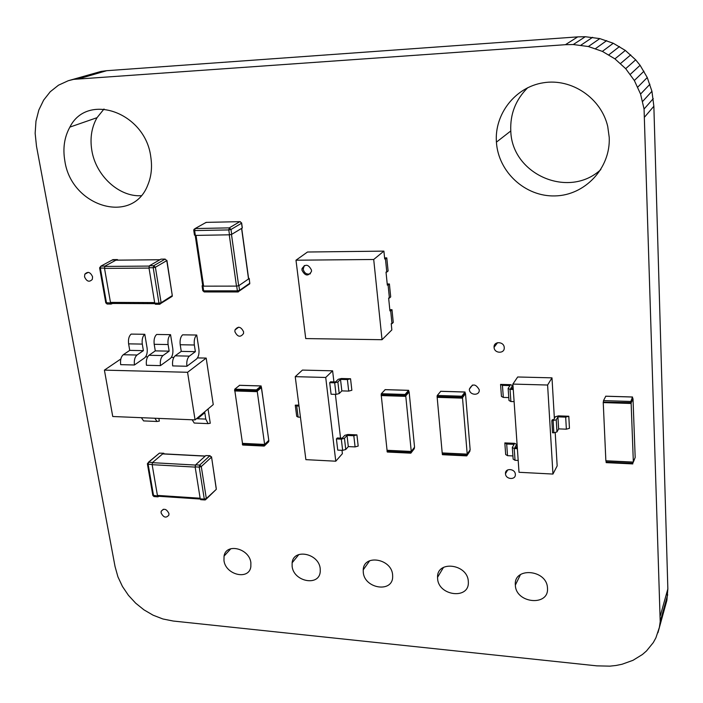 <?xml version="1.0" encoding="UTF-8"?>
<svg xmlns="http://www.w3.org/2000/svg" width="703" height="703" viewBox="0 0 703 703"><rect width="100%" height="100%" fill="white"/><g stroke="black" fill="none" stroke-linecap="round" stroke-linejoin="round"><path stroke-width="1.05" d="M657.938 632.762L666.883 600.309L667.85 588.903L653.86 106.25L651.936 91.285L647.261 77.532L640.09 65.291L635.67 59.834L625.327 50.423L613.271 43.261L599.8 38.603L585.274 36.723L577.708 36.881L565.432 44.693L73.674 79.36L68.261 80.722L58.49 85.195L50.238 91.75L43.648 100.107L38.85 109.993L35.976 121.144L35.15 133.306L36.494 146.242L115.046 566.53L117.919 576.82L122.445 586.469L128.429 595.309L135.661 603.156L143.948 609.844L153.087 615.187L162.911 618.983L173.219 621.03L596.829 665.855L609.94 666.145L616.144 665.46L622.067 664.247L632.981 660.319L642.419 654.502L646.514 650.934L653.289 642.586L655.89 637.849L659.388 627.348L660.205 621.637L644.062 109.027L640.565 94.061L634.343 80.502L625.688 68.666L614.923 58.867L602.374 51.389L588.376 46.53L573.288 44.535L565.432 44.693M577.708 36.881L106.707 70.695L79.413 78.622M585.274 36.723L573.288 44.535M106.707 70.695L101.109 71.416L73.674 79.36M592.647 37.303L580.95 45.159M101.109 71.416L68.261 80.722M599.8 38.603L588.376 46.53M606.689 40.607L595.538 48.621M613.271 43.261L602.374 51.389M619.492 46.547L608.851 54.816M625.327 50.423L614.923 58.867M630.732 54.869L620.547 63.498M635.67 59.834L625.688 68.666M640.09 65.291L630.301 74.351M643.966 71.205L634.343 80.502M647.261 77.532L637.779 87.093M649.932 84.237L640.565 94.061M651.936 91.285L642.674 101.39M653.263 98.64L644.062 109.027M653.86 106.25L644.704 116.935M667.85 588.903L660.354 615.635M667.692 594.738L660.205 621.637M666.883 600.309L659.388 627.348M494.077 347.396C494.288 353.662 504.851 353.908 504.236 347.616L504.236 347.563C504.033 341.298 493.506 341.025 494.077 347.273L494.077 347.396M505.492 473.778C505.677 479.631 515.94 480.228 515.334 474.332L515.334 474.305C515.158 468.453 504.921 467.846 505.483 473.699L505.492 473.778M515.361 585.274C515.87 603.569 549.324 606.636 547.47 588.007L547.452 587.717C546.6 569.342 513.41 566.838 515.352 585.081L515.361 585.274M469.367 389.488C469.604 395.446 479.683 395.982 479.261 389.989L479.244 389.77C475.65 383.627 472.346 383.443 469.349 389.198L469.367 389.488M292.123 566.284C293.467 581.618 319.162 586.759 320.243 571.75L320.216 568.674C318.951 553.34 293.406 548.147 292.123 562.804L292.123 566.284M363.275 572.339C364.382 588.639 392.511 593.147 392.669 576.882L392.617 574.834C391.589 558.525 363.627 553.955 363.223 569.861L363.275 572.339M437.618 578.666C438.452 596.012 469.296 599.747 468.339 582.189L468.295 581.276C467.53 563.903 436.888 560.115 437.556 577.286L437.618 578.666M161.101 512.926C163.544 517.619 166.136 518.339 168.869 515.079L168.931 513.489C166.497 508.796 163.913 508.067 161.163 511.301L161.101 512.926M223.967 560.493C225.505 574.94 249.02 580.564 250.839 566.776L250.883 562.778C249.424 548.34 226.032 542.646 224.046 556.117L223.967 560.493M234.89 331.711C237.57 337.027 240.452 337.633 243.528 333.512L243.598 331.825C240.936 326.517 238.053 325.893 234.969 329.971L234.89 331.711M104.018 108.991L97.032 117.682C91.583 127.331 89.852 138.219 91.821 150.345C95.784 175.662 118.983 197.042 141.127 195.715M64.825 160.785C71.126 206.664 132.603 225.47 147.841 184.88C151.338 176.427 152.331 167.165 150.811 157.094C145.618 112.603 87.444 91.829 69.878 127.102C64.377 137.05 62.69 148.271 64.825 160.785M84.536 276.833C86.733 281.595 89.325 282.448 92.321 279.372L92.576 276.797C90.397 272.035 87.805 271.173 84.808 274.214L84.536 276.833M527.768 87.664C515.686 99.65 510.026 114.088 510.782 130.978L510.791 131.092C511.863 174.362 568.736 199.353 600.837 169.572M496.423 142.261C498.348 172.103 525.326 196.849 555.01 195.917C584.711 195.425 610.635 168.439 609.229 137.419L607.726 126.452C601.197 98.042 571.583 78.086 543.357 82.778C515.071 87.146 494.332 114.264 496.415 142.138L496.423 142.261M384.699 258.985L383.9 251.12L307.492 252.017L295.989 260.207L373.706 259.486L382.028 339.707L305.726 338.574L295.989 260.207M391.219 323.67L391.852 329.909L382.028 339.707M311.491 270.093C308.432 264.179 305.269 263.713 301.991 268.695L301.965 270.154C305.049 276.086 308.222 276.525 311.464 271.49L311.491 270.093M383.9 251.12L373.706 259.486M389.937 310.911L388.636 298.063M387.335 285.128L386.017 272.105M304.311 265.532L303.186 269.258C304.355 273.239 306.754 274.75 310.401 273.766M388.1 270.971L386.791 272.096L385.472 258.985L386.782 257.878L388.1 270.971M384.585 257.904L386.782 257.878M390.692 296.877L389.409 298.063L388.109 285.128L389.4 283.968L390.692 296.877M387.221 283.968L389.4 283.968M393.258 322.431L391.993 323.679L390.701 310.919L391.984 309.698L393.258 322.431M389.814 309.68L391.984 309.698M248.546 278.116L249.143 278.564L238.879 285.629L236.7 286.112L237.368 290.849L238.282 291.938L239.547 290.365L237.368 290.849L203.65 290.84L202.78 290.497L202.113 285.998M236.7 286.112L202.947 286.156L202.086 285.813L202.692 285.383M193.782 230.461L194.476 235.118L195.346 235.408L229.477 234.811L231.691 234.354L231.006 229.477L229.275 227.877L239.846 221.656L241.656 222.983M229.477 234.811L228.791 229.925L231.006 229.477L241.551 223.229L242.21 228.036L231.691 234.354M120.846 358.978L104.404 370.121L187.569 372.291L195.065 419.902L213.246 404.603L206.19 358.091L187.569 372.291M145.662 356.79L147.648 356.834M171.365 357.344L173.834 357.396M197.499 357.906L206.19 358.091M104.404 370.121L112.744 416.51L195.065 419.902M196.735 335.032L182.631 334.83C180.53 336.807 179.722 340.12 180.205 344.751L181.26 351.386L195.372 351.658L189.353 356.122C187.235 358.196 186.418 361.57 186.91 366.263L196.506 359.031C198.571 356.983 199.362 353.653 198.887 349.057L196.735 335.032C194.661 337.018 193.87 340.34 194.344 344.997L195.372 351.658M181.26 351.386L175.135 355.823C172.991 357.889 172.165 361.245 172.666 365.911L186.91 366.263M170.548 334.663L156.681 334.461C154.519 336.421 153.693 339.707 154.194 344.303L155.284 350.876L169.159 351.149L162.964 355.569C160.785 357.625 159.95 360.973 160.46 365.622L170.346 358.46C172.463 356.43 173.272 353.134 172.78 348.565L170.548 334.663C168.421 336.632 167.604 339.927 168.096 344.54L169.159 351.149M155.284 350.876L148.992 355.279C146.778 357.317 145.934 360.657 146.452 365.279L160.46 365.622M144.8 334.294L131.162 334.101C128.939 336.043 128.087 339.294 128.614 343.855L129.739 350.375L143.386 350.648L137.015 355.024C134.774 357.062 133.922 360.384 134.449 364.989L144.607 357.897C146.786 355.885 147.621 352.616 147.103 348.09L144.8 334.294C142.604 336.245 141.769 339.514 142.287 344.092L143.386 350.648M129.739 350.375L123.271 354.734C121.004 356.764 120.134 360.068 120.67 364.655L134.449 364.989M158.869 418.408L159.317 421.115L157.006 421.475L154.845 418.241M145.205 420.974L143.588 420.904L141.391 417.687M208.044 408.979L210.267 423.259L208.079 423.628L205.786 419.085L204.793 412.661L198.949 417.582L197.174 418.118M195.75 423.109L194.213 423.039L192.147 419.779M112.568 303.459L111.179 304.048L110.573 302.993L105.749 302.668L99.633 267.984M110.573 302.993L104.466 268.071L105.011 266.094L100.907 266.129L99.606 267.825L100.362 268.098L100.907 266.129L112.937 259.627L117.41 259.574L117.884 260.145M112.032 260.119L117.014 259.574L105.011 266.094M165.143 259.091L160.943 259.152L149.484 265.743L148.966 267.746L154.748 303.178L155.706 304.25M158.948 496.292L157.964 496.836L157.516 496.019L152.806 495.255L147.419 464.006M157.516 496.019L152.112 464.463L152.604 462.469L148.632 462.249L147.375 463.769L148.14 464.244L148.632 462.249L159.396 453.145L163.79 453.259L164.194 453.883M163.316 453.347L152.604 462.469M210.021 455.685L205.821 455.57L195.601 464.85L195.135 466.88L200.232 498.849L200.935 499.692M341.992 450.324L342.387 453.681L335.779 461.203L305.884 459.648L295.234 376.659L302.439 370.086L332.607 370.824L325.717 377.467L295.234 376.659M340.551 438.118L335.384 394.357M333.916 381.896L332.607 370.824M335.779 461.203L325.717 377.467M295.313 405.561L296.701 416.317L298.125 417.116L300.436 417.213M298.88 405.104L295.26 405.165L296.684 405.947L299.003 406.035M356.922 434.885L353.811 435.737L347.018 435.438L348.319 446.59L345.762 449.489L342.642 450.351L337.748 450.113L336.412 438.927L337.282 437.969L342.185 438.189L344.76 435.342L347.871 434.489L356.922 434.885L358.187 446.054L355.094 446.915L348.319 446.59M347.018 435.438L344.452 438.294L341.324 439.147L336.412 438.927M350.551 378.759L347.396 379.567L340.507 379.383L341.843 390.886L339.215 393.557L336.043 394.383L331.078 394.225L329.707 382.678L330.603 381.799L335.568 381.94L338.213 379.321L341.377 378.513L350.551 378.759L351.86 390.279L348.706 391.096L341.843 390.886M340.507 379.383L337.871 382.01L334.681 382.819L329.707 382.678M547.602 385.024L551.987 377.845L517.689 376.984L512.891 384.084L547.602 385.024L552.953 474.059L557.163 465.896L555.212 432.723M512.891 384.084L519.016 472.284L552.953 474.059M551.987 377.845L554.377 418.505M568.815 416.246L565.687 417.134L557.936 416.853L558.63 428.883L556.961 431.932L553.841 432.802L552.549 432.749L551.829 420.675L552.391 419.673L553.692 419.726L555.379 416.73L558.481 415.877L568.815 416.246L569.448 428.329L566.354 429.181L558.63 428.883M557.936 416.853L556.258 419.858L551.829 420.675M500.598 384.866L501.441 396.413L503.322 397.415L508.779 397.582M513.199 388.513L510.677 388.443L512.557 385.657L510.65 384.664L500.562 384.4L502.443 385.376L510.026 385.587L508.128 388.372L510.044 389.383L513.26 389.471M508.164 388.856L508.99 400.49L510.896 401.527L514.104 401.633M512.557 385.657L512.759 388.504L512.557 385.657M504.859 443.435L505.677 454.551L507.531 455.676L512.918 455.931M517.303 447.618L514.816 447.503L516.652 444.463L514.763 443.338L504.824 442.916L506.687 444.015L514.157 444.349L512.311 447.398L514.209 448.532L517.373 448.672M512.346 447.925L513.146 459.129L515.035 460.289L518.19 460.439M516.652 444.463L516.872 447.6L516.652 444.463M632.559 398.689L630.459 403.452L630.424 402.617L603.394 402.098M632.164 398.68L633.008 398.706L631.127 402.968L633.35 462.091L635.178 457.451L633.008 398.706M630.6 402.951L631.127 402.968M603.218 402.09L605.863 460.773L633.35 462.091M630.459 403.452L603.42 402.599L603.508 400.613L605.775 396.237M630.424 402.617L632.498 397.028L632.709 398.698M633.245 462.091L632.858 463.057L632.832 462.249L606.223 460.975L632.832 462.249M606.074 461.335L606.109 462.135L632.718 463.418L632.691 462.609M606.109 462.135L606.197 462.636L632.77 463.857M632.718 463.418L634.906 458.136M260.189 387.432L261.472 387.467L257.219 391.211L264.627 444.428L268.774 440.377L261.472 387.467M256.674 391.193L257.219 391.211M234.872 390.956L242.491 443.365L264.627 444.428M261.112 387.458L261.015 386.712L256.586 390.596L256.358 391.633L234.661 390.947L234.784 389.172L239.591 385.332M263.194 399.91L261.112 385.938L256.481 389.84L256.358 391.633M268.071 441.062L264.214 445.298L264.108 444.568L242.684 443.54L264.108 444.568M242.35 443.848L242.456 444.577L263.889 445.605L263.792 444.876M242.456 444.577L264.038 446.01M263.889 445.605L264.31 446.018L268.616 441.809L268.836 440.772L267.008 427.6M411.255 451.449L405.754 395.877L409.137 391.931L414.55 447.17L411.255 451.449L387.054 450.289L381.281 395.578M409.137 391.931L408.012 391.896M405.754 395.877L405.209 395.859M413.988 447.899L410.807 452.363L410.737 451.598L387.309 450.474L410.737 451.598M387.045 450.808L387.125 451.563L410.552 452.688L410.482 451.932M387.125 451.563L387.3 452.029L410.666 453.11M410.552 452.688L410.886 453.119L414.304 448.663L414.454 447.293M408.742 391.923L408.663 391.14L405.148 395.235L404.963 396.325L381.211 395.578L381.325 393.715L385.2 389.664M409.032 391.931L408.592 390.367L405.069 394.453L404.963 396.325M464.455 393.61L465.509 393.636L462.486 397.661L467.205 454.129L470.149 449.762L465.509 393.636M461.941 397.652L462.486 397.661M465.105 393.627L465.035 392.836L461.889 397.01L461.722 398.118L437.169 397.344L442.196 452.934L467.205 454.129M461.722 398.118L461.66 397.327L437.09 396.554L437.169 397.344M461.66 397.327L461.827 396.211L464.973 392.046L465.36 393.636M437.09 396.554L437.266 395.455L440.763 391.325M469.648 450.5L466.748 455.052L466.687 454.279L442.477 453.119L466.687 454.279M442.24 453.461L442.31 454.226L466.52 455.395L466.458 454.621M442.31 454.226L442.459 454.7L466.616 455.816M466.52 455.395L466.81 455.825L469.868 451.273L470.017 449.955M203.624 286.156L196.032 235.391M238.677 285.743L231.48 234.451M236.48 286.112L229.257 234.811M248.537 278.986L241.586 228.405M238.879 285.629L239.547 290.365L249.785 283.239L248.765 284.513M202.947 286.156L203.65 290.84L204.564 291.947M249.732 282.861L249.143 278.564M195.346 235.408L194.626 230.575L228.791 229.925L229.275 227.877L195.126 228.545L206.137 222.376L240.189 221.647L241.665 223.132L242.324 227.939M205.127 222.948L206.497 222.368M194.626 230.575L195.126 228.545L193.958 229.442L193.756 230.294L194.626 230.575M180.205 344.751L194.344 344.997M175.135 355.823L189.353 356.122M154.194 344.303L168.096 344.54M148.992 355.279L162.964 355.569M128.614 343.855L142.287 344.092M123.271 354.734L137.015 355.024M205.786 419.085L196.489 418.698M104.519 268.397L149.018 268.08M104.685 266.428L149.185 266.086M115.907 260.18L159.897 259.75M110.468 302.395L154.651 302.571M107.506 304.03L106.496 302.975L100.362 268.098L104.466 268.071M154.748 303.178L158.957 303.195L159.959 304.232L161.119 302.712L172.297 295.585L171.383 296.851M148.966 267.746L153.201 267.72L158.957 303.195L161.119 302.712L155.389 267.254L166.769 260.628L172.297 295.585L166.91 260.347M172.235 295.181L172.244 296.297L159.528 304.267L155.328 304.241M166.769 260.628L165.126 259.108L166.769 260.628M153.201 267.72L155.389 267.254L153.72 265.716L153.201 267.72M149.484 265.743L153.72 265.716L165.126 259.108L160.943 259.152M152.147 464.683L195.17 467.1M152.419 462.671L195.434 465.061M162.657 453.91L205.188 456.142M157.41 495.404L200.127 498.225M154.326 496.599L153.57 495.764L148.14 464.244L152.112 464.463M148.421 462.249L159.396 453.145L163.483 453.25M200.232 498.849L204.292 499.112L205.039 499.947M195.135 466.88L199.23 467.108L204.292 499.112L206.331 498.55L215.496 490.096M216.216 488.251L211.559 457.064L209.863 455.781L211.427 457.24L201.278 466.555L199.696 465.078L199.23 467.108L201.278 466.555L206.331 498.55L205.522 499.815M200.654 499.675L204.714 499.947L206.313 499.033L216.296 489.323L211.541 456.836M195.601 464.85L199.696 465.078L209.863 455.781L205.821 455.57M298.125 417.116L296.684 405.947M353.811 435.737L355.094 446.915M344.452 438.294L345.762 449.489M341.324 439.147L342.642 450.351M347.396 379.567L348.706 391.096M337.871 382.01L339.215 393.557M334.681 382.819L336.043 394.383M565.687 417.134L566.354 429.181M556.275 419.823L556.978 431.897M553.129 420.719L553.841 432.802M503.322 397.415L502.443 385.376M510.896 401.527L510.044 389.383M507.531 455.676L506.687 444.015M515.035 460.289L514.209 448.532M630.538 401.448L603.508 400.613M632.498 397.028L605.661 396.228M256.261 390.886L234.547 390.2M256.481 389.84L234.784 389.172M260.91 385.965L239.336 385.323M404.884 395.543L381.131 394.796M405.069 394.453L381.325 393.715M408.592 390.367L384.989 389.664M461.827 396.211L437.266 395.455M464.973 392.046L440.579 391.316M494.077 347.273L497.583 342.677M505.483 473.699L507.733 469.894M515.352 585.081L520.492 574.544M469.349 389.198L472.486 385.024M292.123 562.804L298.88 554.526M363.223 569.861L369.716 560.713M437.556 577.286L443.514 567.356M161.163 511.301L163.377 509.253M224.046 556.117L230.856 548.709M234.969 329.971L238.669 327.176M69.878 127.102L97.032 117.682M84.808 274.214L88.279 272.333M496.415 142.138L510.782 130.978M303.221 267.799L301.991 268.695M202.807 286.156L195.206 235.408M241.709 228.334L248.66 278.898M249.257 278.458L249.758 283.819L237.895 291.965L204.204 291.947L202.798 290.673M143.588 420.904L157.006 421.475M194.213 423.039L208.079 423.628M159.924 259.732L115.925 260.163M110.705 303.45L154.871 303.643M105.766 302.826L107.111 304.03L111.179 304.048M205.302 456.036L162.78 453.804M157.56 496.204L200.267 499.033M152.841 495.483L154.019 496.573L157.964 496.836M569.448 428.329L568.789 416.29M556.961 431.932L556.258 419.858M605.758 396.193L632.515 396.993M632.797 463.918L606.197 462.636M239.538 385.297L260.962 385.929M264.1 446.062L242.676 445.025M410.719 453.163L387.3 452.029M385.156 389.629L408.628 390.323M440.728 391.281L465.008 392.002M466.66 455.878L442.459 454.7"/></g></svg>
